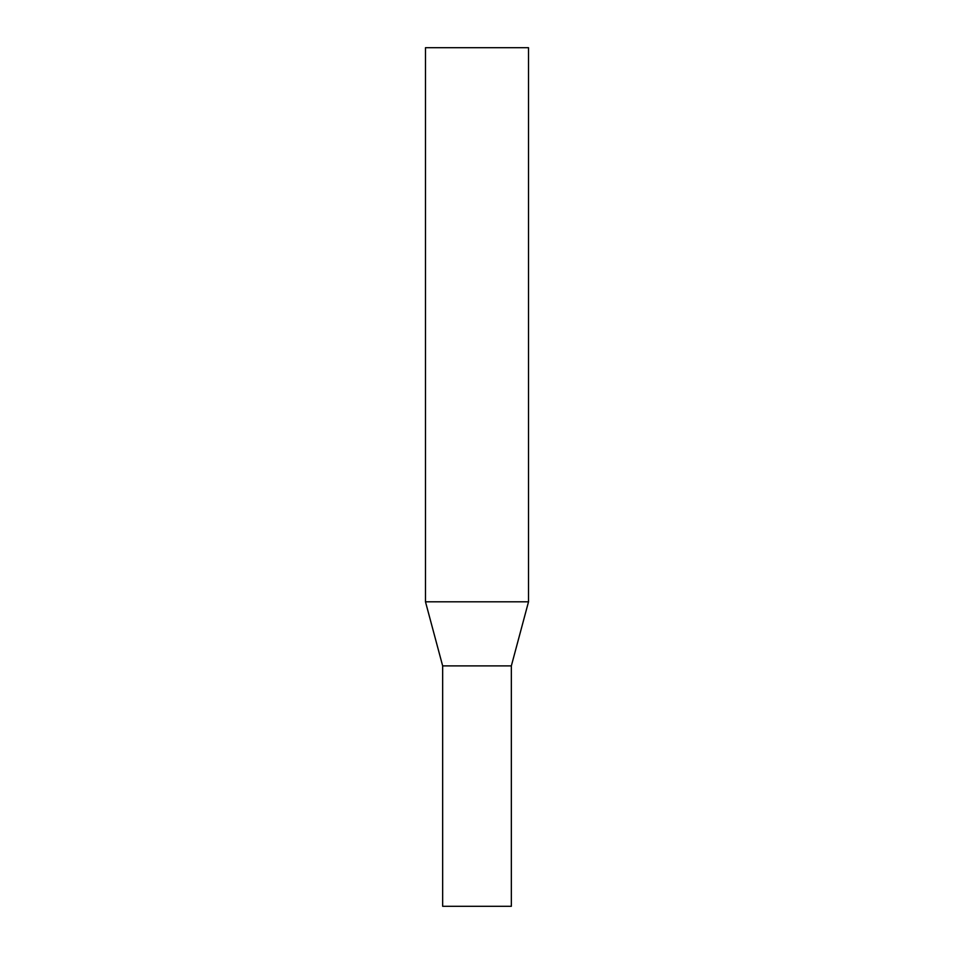 <?xml version="1.0" encoding="UTF-8"?>
<svg xmlns="http://www.w3.org/2000/svg" width="954" height="954" viewBox="0 0 954 954"><rect width="100%" height="100%" fill="white"/><g stroke="black" fill="none" stroke-linecap="round" stroke-linejoin="round"><path stroke-width="1.43" d="M442.656 906.3L511.344 906.3L442.656 906.3L442.656 665.892L442.656 906.3L442.656 665.892L425.484 601.807L425.484 47.7L528.516 47.7L528.516 601.807L511.344 665.892L511.344 906.3L511.344 665.892L528.516 601.807L528.516 47.7L425.484 47.7L425.484 601.807L528.516 601.807L528.516 47.7M511.344 906.3L511.344 665.892L442.656 665.892L511.344 665.892L528.516 601.807L425.484 601.807L425.484 47.7M442.656 665.892L425.484 601.807L442.656 665.892"/></g></svg>

